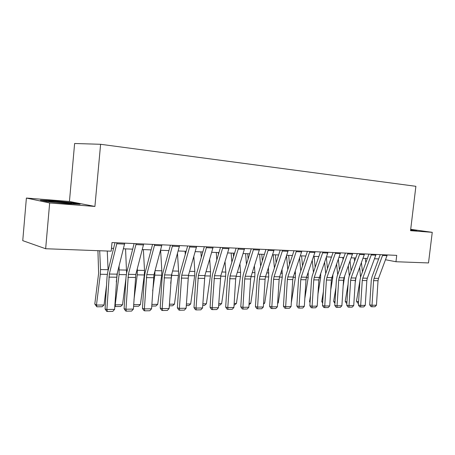 <?xml version="1.0" encoding="UTF-8"?>
<svg xmlns="http://www.w3.org/2000/svg" width="455" height="455" viewBox="0 0 455 455"><rect width="100%" height="100%" fill="white"/><g stroke="black" fill="none" stroke-linecap="round" stroke-linejoin="round"><path stroke-width="0.68" d="M26.39 198.05L49.663 202.975L94.913 206.445L69.439 201.468L26.39 198.05L22.75 240.649L45.654 248.737L111.202 251.171L112.004 242.566L396.726 255.369L395.969 261.733L428.508 262.939L432.25 232.329L410.706 229.326M69.439 201.468L74.62 143.496L100.606 144.292L415.881 186.311L410.546 230.668L432.25 232.329M49.663 202.975L45.654 248.737M94.913 206.445L100.606 144.292M385.51 259.742L395.969 261.733M111.469 248.316L113.574 248.396M123.39 248.788L132.672 249.158M142.284 249.539L151.117 249.892M160.524 250.261L168.936 250.597M178.15 250.961L186.163 251.279M195.195 251.638L202.833 251.945M211.683 252.292L218.963 252.582M227.648 252.929L234.587 253.202M243.106 253.543L249.721 253.805M258.082 254.135L264.395 254.385M272.602 254.715L278.625 254.954M286.684 255.272L292.428 255.5M300.346 255.812L305.834 256.029M313.614 256.341L318.847 256.546M326.497 256.853L331.49 257.052M339.009 257.348L343.781 257.536M351.175 257.831L355.73 258.013M363.005 258.303L367.356 258.474M374.516 258.758L378.668 258.923M410.609 230.122L416.985 230.384L410.683 229.502M47.445 201.662L67.812 203.715L80.12 204.198L72.533 202.702L53.11 200.735L40.347 200.177L47.445 201.662M53.076 201.11L53.11 200.735M72.499 203.101L72.533 202.702M387.256 254.942L378.52 278.392L378.025 280.724L376.461 305.18L372.014 305.248L371.883 306.778L370.956 306.625L369.705 304.873L371.269 280.377L372.002 276.868L380.266 254.629M369.705 304.873L372.014 305.248L373.583 280.667L374.078 278.318L382.809 254.743M376.461 305.18L375 306.721L371.883 306.778M359.677 267.449L360.542 277.123M359.922 280.883L356.47 301.153L358.58 301.932M362.436 271.914L361.424 262.649M365.826 262.66L365.354 258.394M358.489 303.28L357.522 302.956L356.47 301.153M358.386 303.28L358.546 302.45M376.058 254.436L367.327 278.21L366.832 280.576L365.251 305.356L360.678 305.43L360.57 306.977L359.649 306.824L358.381 305.049L359.962 280.217L360.696 276.668L368.954 254.118M358.381 305.049L360.678 305.43L362.271 280.513L362.766 278.136L371.49 254.231M365.251 305.356L363.767 306.92L360.57 306.977M364.546 253.918L355.827 278.022L355.332 280.422L353.734 305.544L349.036 305.618L348.945 307.188L348.029 307.028L346.744 305.231L348.348 280.058L349.082 276.458L357.323 253.594M346.744 305.231L349.036 305.618L350.646 280.354L351.141 277.948L359.854 253.708M353.734 305.544L352.233 307.131L348.945 307.188M352.716 253.389L344.008 277.834L343.514 280.263L341.893 305.732L337.064 305.811L337.001 307.404L336.086 307.239L334.789 305.419L336.41 279.899L337.144 276.242L345.373 253.06M334.789 305.419L337.064 305.811L338.696 280.195L339.185 277.755L347.887 253.173M341.893 305.732L340.38 307.341L337.001 307.404M348.297 265.868L349.321 275.798M348.086 284.142L345.209 301.278L346.955 301.932M351.095 270.879L350.043 261.005M354.582 261.21L354.229 257.951M355.19 282.646L356.043 277.425M346.864 303.331L346.266 303.104L345.209 301.278M336.609 264.162L337.695 274.689M335.915 287.708L333.634 301.403L335.011 301.927M339.441 269.769L338.349 259.225M343.03 259.651L342.808 257.502M343.144 286.076L344.657 276.014M334.92 303.337L333.634 301.403M324.603 262.308L325.729 273.563M323.38 291.627L321.753 301.534L322.726 301.915M327.469 268.569L326.337 257.302M331.172 257.974L331.075 257.035M330.745 289.835L332.713 277.954L332.867 274.763M322.652 303.081L321.753 301.534M340.545 252.843L331.854 277.635L331.365 280.098L329.721 305.931L324.756 306.01L324.716 307.62L323.806 307.461L322.493 305.606L324.136 279.728L324.87 276.026L333.077 252.508M322.493 305.606L324.756 306.01L326.406 280.03L326.9 277.556L335.58 252.616M329.721 305.931L328.191 307.557L324.716 307.62M312.261 260.3L313.432 272.335M310.475 295.932L309.542 301.665L310.094 301.887M315.167 267.273L314.104 256.358M317.977 293.97L320.621 277.76L320.701 273.569M310.054 302.547L309.542 301.665M411.849 230.145L410.637 229.911M410.655 229.758L415.597 230.446M65.833 203.516C71.111 203.868 72.931 203.84 71.293 203.425L56.039 201.679C49.441 201.195 47.257 201.212 49.493 201.736L51.847 202.105M42.673 200.661L53.298 201.121L72.135 203.027L77.532 204.096M328.027 252.28L319.359 277.431L318.864 279.933L317.203 306.13L312.096 306.209L312.079 307.847L311.18 307.682L309.849 305.805L311.51 279.558L312.244 275.798L320.428 251.939M309.849 305.805L312.096 306.209L313.768 279.865L314.257 277.351L322.913 252.047M317.203 306.13L315.651 307.785L312.079 307.847M315.139 251.7L306.499 277.226L306.01 279.757L304.327 306.334L299.072 306.42L299.077 308.08L298.184 307.91L296.836 306.005L298.52 279.376L299.253 275.565L307.409 251.353M296.836 306.005L299.072 306.42L300.761 279.688L301.25 277.14L309.878 251.461M304.327 306.334L302.757 308.012L299.077 308.08M301.87 251.103L293.265 277.01L292.77 279.58L291.069 306.551L285.655 306.636L285.689 308.319L284.802 308.149L283.442 306.215L285.143 279.194L285.876 275.326L293.998 250.75M283.442 306.215L285.655 306.636L287.367 279.506L287.856 276.924L296.45 250.859M291.069 306.551L289.477 308.251L285.689 308.319M288.197 250.489L279.632 276.788L279.137 279.398L277.413 306.767L271.84 306.858L271.902 308.564L271.026 308.393L269.644 306.431L271.373 279.006L272.101 275.082L280.183 250.125M269.644 306.431L271.84 306.858L273.574 279.325L274.064 276.697L282.612 250.239M277.413 306.767L275.804 308.496L271.902 308.564M274.109 249.852L265.583 276.56L265.094 279.211L263.348 306.994L257.604 307.085L257.701 308.82L256.83 308.644L255.431 306.653L257.183 278.813L257.911 274.826L265.947 249.488M255.431 306.653L257.604 307.085L259.361 279.131L259.851 276.469L268.353 249.596M263.348 306.994L261.722 308.746L257.701 308.82M299.578 258.116L300.789 271.004M297.172 300.67L297.098 301.847M302.518 265.868L301.574 255.864M304.822 298.514L308.194 277.561L308.177 272.295M286.531 255.727L287.782 269.553M289.505 264.344L288.686 255.352M291.308 302.757L295.414 277.362L295.301 270.907M273.25 254.737L274.405 267.972M276.117 262.683L275.429 254.823M277.658 302.916L278.232 302.911L282.265 277.152L282.055 269.388M278.232 302.911L277.624 303.439M259.629 254.197L260.635 266.238M262.336 260.869L261.784 254.282M263.593 303.087L264.702 303.075L268.734 276.936L268.422 267.728M264.702 303.075L263.53 304.094M245.598 253.64L246.456 264.327M248.146 258.878L247.73 253.725M249.101 303.257L250.773 303.24L254.8 276.714L254.936 272.664L254.385 265.908M250.773 303.24L249.01 304.753M259.583 249.198L251.109 276.327L250.62 279.017L248.851 307.227L242.93 307.324L243.055 309.082L242.196 308.899L240.786 306.88L242.555 278.608L243.283 274.564L251.262 248.828M240.786 306.88L242.93 307.324L244.705 278.938L245.194 276.231L253.64 248.936M248.851 307.227L247.201 309.008L243.055 309.082M231.151 253.065L231.851 262.222M233.529 256.688L233.256 253.151M234.154 303.439L236.424 303.411L240.445 276.486L240.587 272.374L239.921 263.9M236.424 303.411L234.678 304.947L234.058 304.952M244.591 248.527L236.179 276.083L235.696 278.818L233.904 307.466L227.79 307.563L227.955 309.349L227.108 309.167L225.674 307.114L227.472 278.403L228.194 274.291L236.117 248.146M225.674 307.114L227.79 307.563L230.076 275.986L238.465 248.254M233.904 307.466L232.232 309.275L227.955 309.349M216.261 252.474L216.802 259.896M218.463 254.271L218.337 252.559M218.736 303.622L221.642 303.587L225.652 276.253L225.799 272.073L225.02 261.682M221.642 303.587L219.879 305.146L218.639 305.163M229.127 247.833L220.777 275.832L218.48 307.716L212.172 307.813L212.371 309.627L211.541 309.44L210.091 307.358L211.905 278.193L212.627 274.012L220.482 247.44M210.091 307.358L212.172 307.813L214.481 275.73L222.796 247.548M218.48 307.716L216.785 309.548L212.371 309.627M200.911 251.865L201.286 257.308M202.822 303.809L206.399 303.769L210.398 276.009L210.551 271.772L209.664 259.219M206.399 303.769L204.619 305.351L202.72 305.379M213.15 247.111L204.881 275.576L202.56 307.967L196.048 308.075L196.287 309.918L195.468 309.724L194.001 307.608L195.838 277.971L196.554 273.728L204.335 246.718M194.001 307.608L196.048 308.075L198.38 275.468L206.615 246.82M202.56 307.967L200.843 309.832L196.287 309.918M185.077 251.24L185.282 254.425M186.385 304.008L190.679 303.957L194.666 275.764L194.82 271.453L193.824 256.472M190.679 303.957L188.876 305.561L186.283 305.595M196.645 246.371L188.467 275.309L186.118 308.234L179.395 308.342L179.674 310.213L178.872 310.02L177.382 307.864L179.247 277.743L179.958 273.427L187.653 245.967M177.382 307.864L179.395 308.342L181.744 275.201L189.889 246.064M186.118 308.234L184.383 310.128L179.674 310.213M168.737 250.591L168.777 251.188M170.688 283.346L171.967 273.347M169.396 304.207L174.458 304.15L178.423 275.502L178.588 271.123L177.478 253.401M174.458 304.15L172.638 305.783L169.3 305.828M179.583 245.603L171.501 275.036L169.135 308.507L162.179 308.615L162.509 310.52L161.718 310.321L160.211 308.132L162.105 277.51L162.81 273.119L170.403 245.188M160.211 308.132L162.179 308.615L164.556 274.922L172.599 245.29M169.135 308.507L167.372 310.435L162.509 310.52M152.675 290.893L154.797 275.127L154.984 270.941M151.839 304.418L157.709 304.349L161.656 275.235L161.826 270.788L160.626 250.267M157.709 304.349L155.872 306.005L151.743 306.061M161.94 244.807L153.961 274.752L151.572 308.786L144.377 308.905L144.753 310.839L143.985 310.634L142.455 308.41L144.377 277.266L145.077 272.807L152.567 244.386M142.455 308.41L144.377 308.905L146.777 274.632L154.711 244.483M151.572 308.786L149.786 310.748L144.753 310.839M143.678 243.988L135.817 274.456L133.406 309.082L125.961 309.201L126.388 311.163L125.643 310.958L124.09 308.695L126.035 277.015L126.729 272.477L134.1 243.556M124.09 308.695L125.961 309.201L128.384 274.337L136.193 243.652M133.406 309.082L131.597 311.072L126.388 311.163M124.761 243.141L117.037 274.155L114.603 309.383L106.897 309.502L107.38 311.504L106.652 311.294L105.082 308.99L107.056 276.754L107.738 272.135L114.978 242.697M105.082 308.99L106.897 309.502L109.342 274.029L117.009 242.788M114.603 309.383L112.772 311.408L107.38 311.504M133.986 299.612L137.245 274.848L137.33 268.621M133.679 304.634L140.407 304.554L144.332 274.962L144.508 270.441L143.382 249.585M140.407 304.554L138.553 306.243L133.577 306.295M117.453 272.505L116.292 281.878M114.893 304.662L115.206 304.856L119.096 274.564L119.091 265.965M126.581 273.102L125.563 248.874M122.531 304.765L120.655 306.482L115.536 306.551L115.206 304.856L122.531 304.765L125.955 278.295M115.536 306.551L114.808 306.067M97.927 250.677L98.621 273.336L94.799 304.02L96.466 305.077L100.322 274.263L100.509 269.553L99.708 250.745M108.119 270.594L107.261 251.023M104.041 304.986L102.147 306.733L96.847 306.801L96.466 305.077L104.041 304.986L106.533 285.245M96.847 306.801L94.799 304.02M378.52 278.392L374.078 278.318M378.025 280.724L373.583 280.667M387.04 255.664L382.592 255.471M367.327 278.21L362.766 278.136M366.832 280.576L362.271 280.513M375.841 255.17L371.274 254.971M355.827 278.022L351.141 277.948M355.332 280.422L350.646 280.354M364.33 254.663L359.638 254.459M344.008 277.834L339.185 277.755M343.514 280.263L338.696 280.195M352.5 254.14L347.671 253.93M343.906 278.13L344.475 278.142M331.758 277.937L332.713 277.954M331.854 277.635L326.9 277.556M331.365 280.098L326.406 280.03M340.329 253.606L335.363 253.389M319.262 277.738L320.621 277.76M319.359 277.431L314.257 277.351M318.864 279.933L313.768 279.865M327.81 253.054L322.703 252.826M306.499 277.226L301.25 277.14M306.01 279.757L300.761 279.688M314.923 252.485L309.662 252.252M293.265 277.01L287.856 276.924M292.77 279.58L287.367 279.506M301.654 251.899L296.233 251.661M279.632 276.788L274.064 276.697M279.137 279.398L273.574 279.325M287.987 251.296L282.401 251.052M265.583 276.56L259.851 276.469M265.094 279.211L259.361 279.131M273.899 250.677L268.137 250.426M306.403 277.533L308.194 277.561M307.694 273.722L308.319 273.734M293.162 277.322L295.414 277.362M294.448 273.455L295.54 273.478M279.529 277.106L282.265 277.152M280.815 273.182L282.396 273.216M265.487 276.885L268.734 276.936M266.761 272.898L268.865 272.943M251.012 276.657L254.8 276.714M252.275 272.608L254.936 272.664M251.109 276.327L245.194 276.231M250.62 279.017L244.705 278.938M259.367 250.04L253.429 249.778M236.082 276.418L240.445 276.486M237.339 272.306L240.587 272.374M236.179 276.083L230.076 275.986M235.696 278.818L229.593 278.733M244.38 249.374L238.255 249.107M220.686 276.174L225.652 276.253M221.932 271.999L225.799 272.073M220.777 275.832L214.481 275.73M220.294 278.608L213.998 278.528M228.916 248.697L222.586 248.419M204.79 275.923L210.398 276.009M206.024 271.68L210.551 271.772M204.881 275.576L198.38 275.468M204.403 278.397L197.897 278.312M212.946 247.992L206.405 247.702M188.37 275.662L194.666 275.764M189.593 271.345L194.82 271.453M188.467 275.309L181.744 275.201M187.983 278.176L181.266 278.09M196.441 247.264L189.684 246.968M171.78 275.4L178.423 275.502M172.616 271.004L178.588 271.123M171.501 275.036L164.556 274.922M171.023 277.948L164.079 277.857M179.384 246.513L172.394 246.206M154.797 275.127L161.656 275.235M155.058 270.651L161.826 270.788M153.961 274.752L146.777 274.632M153.489 277.715L146.305 277.618M161.735 245.734L154.507 245.416M135.817 274.456L128.384 274.337M135.351 277.47L127.918 277.374M143.479 244.926L135.994 244.597M117.037 274.155L109.342 274.029M116.577 277.22L108.881 277.118M124.568 244.096L116.816 243.755M137.245 274.848L144.332 274.962M137.421 270.298L144.508 270.441M119.096 274.564L126.285 274.678M119.278 269.934L126.609 270.082M100.322 274.263L107.3 274.376M100.509 269.553L108.097 269.707M70.599 203.76L71.293 203.425"/></g></svg>
